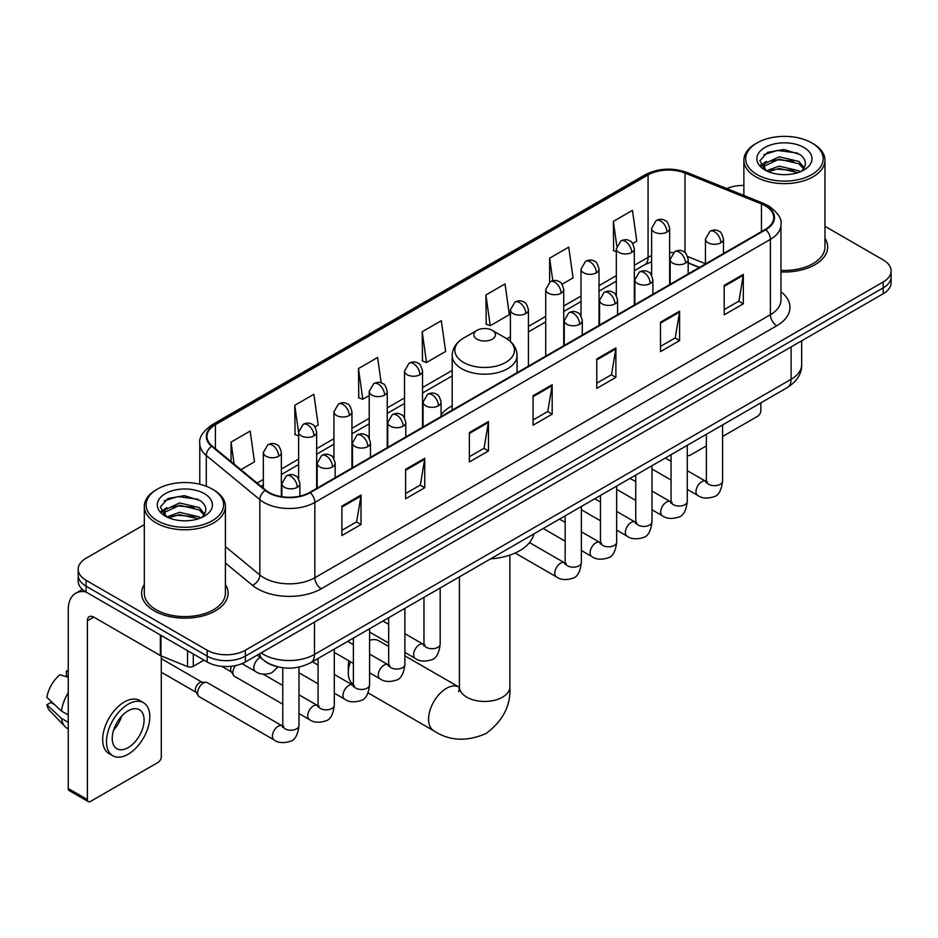 <?xml version="1.0" encoding="UTF-8"?>
<svg xmlns="http://www.w3.org/2000/svg" width="938" height="938" viewBox="0 0 938 938"><rect width="100%" height="100%" fill="white"/><g stroke="black" fill="none" stroke-linecap="round" stroke-linejoin="round"><path stroke-width="1.41" d="M452.198 405.767A47.756 27.577 0 0 0 441.083 414.69M699.291 267.494L688.175 263.003M275.819 666.297A27.038 15.606 180 0 1 264.903 661.184M144.311 524.635L86.097 558.239A27.038 15.606 0 0 0 78.182 569.284L78.182 581.056A27.038 15.606 0 0 0 86.097 592.089L207.157 661.982A27.038 15.606 0 0 0 245.381 661.982L883.186 293.746A27.038 15.606 0 0 0 891.1 282.713L891.1 276.827A27.038 15.606 0 0 1 883.186 287.86A27.038 15.606 0 0 0 891.1 276.827L891.1 270.941A27.038 15.606 0 0 0 883.186 259.908L824.971 226.304M78.182 569.284A27.038 15.606 0 0 0 86.097 580.317L207.157 650.21A27.038 15.606 0 0 0 245.381 650.21L245.381 656.096L883.186 287.86L245.381 656.096A27.038 15.606 0 0 1 207.157 656.096A27.038 15.606 0 0 0 245.381 656.096L245.381 661.982M86.097 580.317L86.097 586.203L207.157 656.096L86.097 586.203A27.038 15.606 0 0 1 78.182 575.17A27.038 15.606 0 0 0 86.097 586.203L86.097 592.089M144.311 584.503A43.254 24.974 0 0 0 141.603 593.191A43.254 24.974 0 0 0 154.266 610.849A43.254 24.974 0 0 0 201.412 616.266A43.254 24.974 0 0 0 228.11 593.191A43.254 24.974 0 0 0 225.401 584.503A43.254 24.974 0 0 1 228.11 593.191A43.254 24.974 0 0 1 201.412 616.266A43.254 24.974 0 0 1 154.266 610.849A43.254 24.974 0 0 1 141.603 593.191A43.254 24.974 0 0 1 144.311 584.503M765.302 205.832A28.832 16.649 180 0 1 773.756 217.604A28.832 16.649 180 0 1 765.302 229.376L309.739 492.391A28.832 16.649 180 0 1 265.724 490.175L212.199 446.031A28.832 16.649 180 0 1 206.981 436.487A28.832 16.649 180 0 1 215.423 424.715L648.076 174.925A28.832 16.649 180 0 1 685.01 173.061L761.457 203.968A28.832 16.649 180 0 1 765.302 205.832M765.818 205.539A29.559 17.06 0 0 0 761.867 203.628L685.42 172.721A29.559 17.06 0 0 0 647.572 174.632L214.919 424.422A29.559 17.06 0 0 0 211.613 446.277L265.137 490.41A29.559 17.06 0 0 0 310.244 492.685L765.818 229.669A29.559 17.06 0 0 0 765.818 205.539M341.913 506.121L341.913 535.551L361.024 524.506L361.024 495.076L341.913 506.121M341.913 530.322L356.639 521.821L360.954 496.061A7.211 4.162 -120 0 0 361.024 495.076M356.51 521.903L361.024 524.506M405.626 469.328L405.626 498.758L424.75 487.725L424.75 458.295L405.626 469.328M405.626 493.54L420.353 485.04L424.668 459.268A7.211 4.162 -120 0 0 424.75 458.295M420.224 485.11L424.75 487.725M469.352 432.547L469.352 461.977L488.464 450.944L488.464 421.514L469.352 432.547M469.352 456.747L484.067 448.247L488.381 422.487A7.211 4.162 -120 0 0 488.464 421.514M483.938 448.329L488.464 450.944M724.206 285.398L724.206 314.828L743.33 303.795L743.33 274.365L724.206 285.398M724.206 309.61L738.933 301.11L743.248 275.338A7.211 4.162 -120 0 0 743.33 274.365M738.804 301.18L743.33 303.795M660.493 322.191L660.493 351.621L679.604 340.576L679.604 311.146L660.493 322.191M660.493 346.392L675.219 337.891L679.534 312.131A7.211 4.162 -120 0 0 679.604 311.146M675.09 337.973L679.604 340.576M596.779 358.973L596.779 388.402L615.891 377.369L615.891 347.939L596.779 358.973M596.779 383.185L611.506 374.684L615.82 348.913A7.211 4.162 -120 0 0 615.891 347.939M611.377 374.754L615.891 377.369M533.065 395.754L533.065 425.184L552.177 414.15L552.177 384.721L533.065 395.754M533.065 419.966L547.78 411.465L552.095 385.706A7.211 4.162 -120 0 0 552.177 384.721M547.651 411.536L552.177 414.15M780.967 271.926A43.254 24.974 0 0 0 827.679 247.034A43.254 24.974 0 0 0 824.971 238.346A43.254 24.974 0 0 1 827.679 247.034A43.254 24.974 0 0 1 780.967 271.926M245.381 650.21L883.186 281.975A27.038 15.606 0 0 0 891.1 270.941M743.869 185.454A27.038 15.606 0 0 0 726.786 188.561M314.945 426.907L318.193 425.031L313.878 394.288L294.767 405.322L295.071 434.575M240.878 469.68L254.479 461.824L250.165 431.07L231.053 442.115L231.053 461.578M485.907 294.966L490.222 325.709L509.346 314.676L505.031 283.933L485.907 294.966L486.224 324.22M562.038 284.249L573.059 277.894L568.745 247.14L549.633 258.173L549.633 282.092M632.634 243.493L636.773 241.101L632.458 210.358L613.346 221.391L613.651 250.645M381.156 382.892L377.592 357.495L358.48 368.54L358.785 397.794M422.194 331.747L426.509 362.502L445.632 351.469L441.317 320.714L422.194 331.747L422.51 361.001M426.509 362.502L422.194 360.884M490.222 325.709L485.907 324.102M549.633 258.173L552.787 280.72M616.313 251.642L613.346 250.528M613.346 221.391L616.782 245.885M358.48 368.54L362.795 399.283L369.22 395.578M362.795 399.283L358.48 397.677M298.624 435.9L294.767 434.458M294.767 405.322L298.624 432.828M231.053 442.115L234.137 464.122M687.273 454.86A4.502 2.603 120 0 0 687.871 455.469A4.502 2.603 120 0 0 690.122 455.247L706.349 445.878M722.577 436.51L757.658 416.249A4.502 2.603 120 0 0 760.847 410.738L760.847 402.848M757.025 174.562A38.751 22.371 0 0 0 811.816 174.562A38.751 22.371 0 0 0 811.816 142.928L813.094 143.666A40.545 23.415 0 0 1 824.971 160.21A40.545 23.415 0 0 1 799.938 181.843A40.545 23.415 0 0 1 755.747 176.766A40.545 23.415 0 0 1 743.869 160.21A40.545 23.415 0 0 1 755.747 143.666L757.025 142.928A38.751 22.371 0 0 0 757.025 174.562M780.967 270.355A40.545 23.415 0 0 0 824.971 247.034L824.971 160.21M766.393 170.786L779.15 166.155L798.824 170.751L800.22 171.795M768.328 171.666L779.15 168.488L798.039 172.592M766.041 170.61L764.06 166.237L764.751 163.564L779.15 156.81L798.824 161.406L804.229 167.796M764.118 169.321L764.06 166.237M764.189 167.398L764.751 165.909L779.15 159.143L798.824 163.751L803.608 168.77M801.075 171.431A20.366 11.76 0 0 0 801.943 170.657C807.137 164.994 806.457 159.612 799.891 154.5L783.957 149.494L767.53 152.343L759.897 160.808L764.845 169.872M803.925 147.489A27.577 15.923 0 0 0 764.986 147.454A27.577 15.923 0 0 0 764.81 169.93A27.577 15.923 0 0 0 764.927 170.001A27.577 15.923 0 0 0 804.042 169.93A27.577 15.923 0 0 0 803.925 147.489M803.678 170.141L805.66 168.781M813.094 143.666L811.816 142.928A38.751 22.371 0 0 0 757.025 142.928M763.755 154.676L777.543 150.432L797.617 153.117M761.093 166.049L764.857 163.376M771.071 160.961L777.543 159.777L793.783 161.172M771.071 170.294L777.543 169.121L793.783 170.517M760.671 165.299L766.416 161.43M350.472 661.759A25.232 14.562 120 0 0 348.291 672.909L348.291 665.558A16.216 9.368 -60 0 1 348.913 660.856M348.291 672.909A25.232 14.562 120 0 0 353.368 684.377M476.996 339.181A10.81 6.238 0 0 0 492.286 339.181A10.81 6.238 0 0 0 492.286 330.352L505.711 338.102A29.805 17.201 0 0 1 505.711 362.431A29.805 17.201 0 0 1 463.571 362.431A29.805 17.201 0 0 1 463.571 338.102C456.231 342.464 452.444 348.256 452.198 355.467A32.443 18.725 0 0 0 461.695 368.716A32.443 18.725 0 0 0 497.058 372.773A32.443 18.725 0 0 0 517.072 355.467C516.838 348.256 513.051 342.464 505.711 338.102L492.286 330.352A10.81 6.238 0 0 0 476.996 330.352A10.81 6.238 0 0 0 476.996 339.181M490.597 558.872A49.562 28.609 0 0 0 533.839 533.91M388.66 646.493L378.741 640.76A25.232 14.562 120 0 0 369.584 640.408M282.772 704.192L234.57 676.368A8.114 4.678 -60 0 1 233.562 675.36A8.114 4.678 -60 0 1 232.894 672.652A8.114 4.678 -60 0 1 235.485 665.617M233.562 675.36L231.147 671.479A5.863 3.377 -60 0 1 230.666 669.521A5.863 3.377 -60 0 1 231.452 666.261M197.601 693.03A8.114 4.678 -60 0 1 203.335 683.099A8.114 4.678 -60 0 1 206.008 682.313A8.114 4.678 -60 0 1 207.392 682.7L282.186 725.883A8.114 4.678 -60 0 0 278.492 726.094A8.114 4.678 -60 0 0 278.14 726.282A8.114 4.678 -60 0 0 272.841 733.434A8.114 4.678 -60 0 0 274.084 739.93L199.278 696.746A8.114 4.678 -60 0 1 198.258 695.738A8.114 4.678 -60 0 1 197.601 693.03M198.258 695.738L195.843 691.857A5.863 3.377 -60 0 1 195.362 689.899A5.863 3.377 -60 0 1 199.513 682.735A5.863 3.377 -60 0 1 201.447 682.172L206.008 682.313M193.298 653.974L193.298 666.308L203.968 660.141M85.792 591.913A36.043 20.812 -120 0 0 75.72 593.25A36.043 20.812 -120 0 0 68.251 609.747L68.251 788.53L87.375 799.563L87.375 620.78A9.017 5.206 60 0 1 89.239 616.653A9.017 5.206 60 0 1 93.741 617.098L160.363 655.568L160.363 634.967M87.375 799.563A4.502 2.603 120 0 0 88.301 801.627L69.189 790.593A4.502 2.603 -60 0 1 68.251 788.53M88.301 801.627A4.502 2.603 120 0 0 90.552 801.404L158.088 762.406A4.502 2.603 120 0 0 161.277 756.896L161.277 655.979M193.298 666.308A4.502 2.603 180 0 1 187.53 666.59L160.961 655.861A4.502 2.603 180 0 1 160.363 655.568M128.143 747.621A22.524 13.003 120 0 0 142.869 727.771A22.524 13.003 120 0 0 139.41 709.714A22.524 13.003 120 0 0 128.143 710.828A22.524 13.003 120 0 0 113.428 730.69A22.524 13.003 120 0 0 116.887 748.735A22.524 13.003 120 0 0 128.143 747.621M113.592 730.163A22.524 13.003 120 0 0 121.682 716.151M68.251 671.678L66.34 671.092L66.34 675.618L68.251 676.72M143.467 702.691L139.645 700.487A30.637 17.693 120 0 0 124.32 702.011A30.637 17.693 120 0 0 104.306 729.002A30.637 17.693 120 0 0 109.007 753.554L112.83 755.758A30.637 17.693 120 0 0 128.143 754.246A30.637 17.693 120 0 0 148.157 727.243A30.637 17.693 120 0 0 143.467 702.691A30.637 17.693 120 0 0 128.143 704.215A30.637 17.693 120 0 0 108.128 731.206A30.637 17.693 120 0 0 112.83 755.758M68.251 692.736A29.735 17.165 120 0 0 61.486 711.063L46.9 697.415A23.427 13.531 120 0 1 59.973 674.774L68.251 677.283M68.251 714.967L61.486 711.063M54.791 704.801L50.816 702.503L46.9 704.766L61.486 718.414L68.251 722.33M61.486 718.414A29.735 17.165 120 0 0 65.156 726.727A29.735 17.165 120 0 0 67.407 728.498L68.251 728.978M68.251 670.564A23.427 13.531 120 0 0 66.34 671.092M46.9 704.766A23.427 13.531 120 0 0 49.667 710.605L65.156 726.727M157.455 520.719A38.751 22.371 0 0 0 212.258 520.719A38.751 22.371 0 0 0 212.258 489.085L213.524 489.824A40.545 23.415 0 0 1 225.401 506.368A40.545 23.415 0 0 1 200.369 528A40.545 23.415 0 0 1 156.177 522.923A40.545 23.415 0 0 1 144.311 506.368A40.545 23.415 0 0 1 156.177 489.824L157.455 489.085A38.751 22.371 0 0 0 157.455 520.719M144.311 506.368L144.311 593.191A40.545 23.415 0 0 0 156.177 609.747A40.545 23.415 0 0 0 200.369 614.824A40.545 23.415 0 0 0 225.401 593.191L225.401 506.368M166.823 516.944L179.58 512.312L199.255 516.908L200.65 517.952M168.758 517.823L179.58 514.645L198.469 518.749M166.472 516.768L164.49 512.394L165.182 509.721L179.58 502.967L199.255 507.564L204.66 513.954M164.549 515.478L164.49 512.394M164.619 513.555L165.182 512.066L179.58 505.301L199.255 509.909L204.038 514.927M201.518 517.588A20.366 11.76 0 0 0 202.374 516.815C207.568 511.151 206.888 505.77 200.322 500.658L184.387 495.651L167.961 498.512L160.328 506.966L165.276 516.029M204.355 493.646A27.577 15.923 0 0 0 165.416 493.611A27.577 15.923 0 0 0 165.24 516.088A27.577 15.923 0 0 0 165.358 516.158A27.577 15.923 0 0 0 204.472 516.088A27.577 15.923 0 0 0 204.355 493.646M204.109 516.299L206.09 514.939M213.524 489.824L212.258 489.085A38.751 22.371 0 0 0 157.455 489.085M164.185 500.833L177.986 496.589L198.047 499.274M161.524 512.207L165.287 509.533M171.502 507.118L177.986 505.934L194.213 507.329M171.502 516.451L177.986 515.279L194.213 516.674M161.102 511.456L166.847 507.599M261.127 652.895A36.043 20.812 0 0 0 263.543 654.443A36.043 20.812 0 0 0 314.511 654.443L791.109 379.28A36.043 20.812 0 0 0 801.673 364.565C801.931 373.512 797.171 381.168 787.381 387.535L310.783 662.685A18.021 10.4 60 0 0 314.511 654.443L314.511 622.07M791.109 346.908L791.109 379.28A18.021 10.4 60 0 1 787.381 387.535M259.662 653.739A18.021 12.053 129.5 0 0 262.804 659.602L257.329 655.087M883.186 293.746L883.186 281.975M207.157 661.982L207.157 650.21M780.967 291.753A45.059 26.006 180 0 1 776.781 325.756L321.206 588.771A9.017 5.206 60 0 1 314.84 577.738L770.403 314.722A36.043 20.812 0 0 0 780.967 300.008L780.967 224.663A36.043 20.812 180 0 1 770.403 239.378A9.017 5.206 -120 0 0 765.818 229.669M321.206 588.771A45.059 26.006 180 0 1 257.493 588.771A45.059 26.006 180 0 1 252.439 585.3L225.401 563.011M265.137 490.41A9.017 6.027 129.5 0 0 259.826 499.626L259.826 574.959A36.043 20.812 0 0 0 263.859 577.738A36.043 20.812 0 0 0 314.84 577.738L314.84 502.405A36.043 20.812 180 0 1 259.826 499.626L206.29 455.481A36.043 20.812 180 0 1 199.771 443.545L199.771 484.254M780.967 224.663C782.163 219.035 778.024 212.762 768.539 205.821L763.802 203.523A9.017 4.221 112 0 0 761.867 203.628M763.802 203.523L687.355 172.615C672.429 167.339 658.253 168.101 644.852 174.925A9.017 5.206 60 0 1 647.572 174.632M214.919 424.422A9.017 5.206 -120 0 0 212.199 424.703C202.843 431.433 198.704 437.718 199.771 443.545M211.613 446.277A9.017 6.027 129.5 0 0 206.29 455.481L206.29 486.271M687.355 172.615A9.017 4.221 112 0 0 685.42 172.721M310.244 492.685A9.017 5.206 60 0 1 314.84 502.405L770.403 239.378L770.403 314.722A9.017 5.206 60 0 0 776.781 325.756M225.401 546.584L259.826 574.959A9.017 6.027 -50.5 0 1 252.439 585.3M215.423 424.715L215.423 448.692M761.457 203.968L761.457 231.592M685.01 173.061L685.01 252.603M705.446 263.73L687.683 256.543M673.238 252.685A28.832 16.649 0 0 0 669.638 252.463M651.617 255.593A28.832 16.649 0 0 0 648.076 257.329L634.334 265.266M648.076 174.925L648.076 257.329A16.216 9.368 60 0 1 644.723 264.751L634.334 270.754M616.313 275.666L599.03 285.644M581.009 296.045L563.738 306.023M545.717 316.423L528.434 326.401M510.413 336.801L506.907 338.829M452.198 370.416L422.546 387.535M404.524 397.947L387.242 407.924M369.22 418.325L351.949 428.303M333.928 438.703L316.645 448.681M298.624 459.081L281.353 469.059M263.32 479.459L257.106 483.058M688.234 262.828A16.216 7.598 -68 0 1 688.175 262.804L699.478 267.377M533.065 396.692L552.095 385.706M596.779 359.911L615.82 348.913M660.493 323.118L679.534 312.131M724.206 286.336L743.248 275.338M469.352 433.473L488.381 422.487M405.626 470.266L424.668 459.268M341.913 507.048L360.954 496.061M509.873 555.097L509.873 686.886A25.232 14.562 180 0 1 502.475 697.192A25.232 14.562 180 0 1 466.796 697.192A25.232 14.562 180 0 1 459.409 686.886L458.729 691.728M509.873 686.886C510.952 705.411 503.014 720.947 486.06 733.493C466.725 741.911 449.302 741.02 433.79 730.808A25.232 14.562 -60 0 1 429.932 710.594A25.232 14.562 -60 0 1 446.406 688.363A25.232 14.562 -60 0 1 459.022 687.108L459.409 687.331M720.83 242.766A9.017 5.206 0 0 0 723.468 239.084C722.049 233.879 720.619 231.323 719.2 231.416C716.585 229.576 713.501 229.54 709.96 231.287A9.017 5.206 60 0 1 714.463 231.733A9.017 5.206 -120 0 1 720.83 242.766A9.017 5.206 0 0 1 708.096 242.766A9.017 5.206 0 0 1 705.446 239.084L709.96 231.287M687.273 489.378L697.661 495.37A8.114 4.678 -60 0 1 696.418 488.874A8.114 4.678 -60 0 1 701.718 481.733A8.114 4.678 -60 0 1 702.081 481.534A8.114 4.678 -60 0 1 705.775 481.323L687.273 470.653M706.818 482.144L706.091 482.742L706.349 480.995A8.114 4.678 -0 0 0 708.729 484.301A8.114 4.678 -0 0 0 719.821 484.512A8.114 4.678 -0 0 0 722.577 480.995C721.463 490.41 718.543 495.674 713.818 496.777C707.041 498.84 701.659 498.371 697.661 495.37M685.537 263.144A9.017 5.206 0 0 0 688.175 259.463C686.745 254.257 685.326 251.701 683.896 251.794C681.293 249.965 678.209 249.918 674.657 251.665A9.017 5.206 60 0 1 679.159 252.111A9.017 5.206 -120 0 1 685.537 263.144A9.017 5.206 0 0 1 672.792 263.144A9.017 5.206 0 0 1 670.154 259.463L674.657 251.665M651.98 509.756L662.369 515.759A8.114 4.678 -60 0 1 661.126 509.252A8.114 4.678 -60 0 1 666.426 502.111A8.114 4.678 -60 0 1 666.777 501.912A8.114 4.678 -60 0 1 670.471 501.713L651.98 491.031M671.514 502.522L670.799 503.12L671.057 501.373A8.114 4.678 -0 0 0 673.425 504.679A8.114 4.678 -0 0 0 684.529 504.89A8.114 4.678 -0 0 0 687.273 501.373C686.159 510.788 683.251 516.052 678.526 517.155C671.749 519.218 666.355 518.749 662.369 515.759M650.233 283.522A9.017 5.206 0 0 0 652.871 279.841C651.453 274.635 650.022 272.079 648.604 272.172C645.989 270.343 642.905 270.296 639.364 272.043A9.017 5.206 60 0 1 643.867 272.489A9.017 5.206 -120 0 1 650.233 283.522A9.017 5.206 0 0 1 637.488 283.522A9.017 5.206 0 0 1 634.85 279.841L639.364 272.043M616.676 530.134L627.065 536.137A8.114 4.678 -60 0 1 625.822 529.642A8.114 4.678 -60 0 1 631.122 522.489A8.114 4.678 -60 0 1 631.485 522.29A8.114 4.678 -60 0 1 635.178 522.091L616.676 511.409M636.222 522.9L635.495 523.51L635.753 521.751A8.114 4.678 -0 0 0 638.133 525.069A8.114 4.678 -0 0 0 649.225 525.268A8.114 4.678 -0 0 0 651.98 521.751C650.866 531.166 647.947 536.43 643.222 537.533C636.445 539.596 631.063 539.127 627.065 536.137M614.941 303.9A9.017 5.206 0 0 0 617.579 300.219C616.149 295.013 614.718 292.457 613.3 292.562C610.697 290.721 607.613 290.674 604.06 292.422A9.017 5.206 60 0 1 608.563 292.867A9.017 5.206 -120 0 1 614.941 303.9A9.017 5.206 0 0 1 602.196 303.9A9.017 5.206 0 0 1 599.558 300.219L604.06 292.422M581.372 550.512L591.772 556.515A8.114 4.678 -60 0 1 590.53 550.02A8.114 4.678 -60 0 1 595.818 542.868A8.114 4.678 -60 0 1 596.181 542.68A8.114 4.678 -60 0 1 599.874 542.469L581.372 531.787M600.918 543.29L600.191 543.888L600.461 542.129A8.114 4.678 -0 0 0 602.829 545.447A8.114 4.678 -0 0 0 613.933 545.646A8.114 4.678 -0 0 0 616.676 542.129C615.562 551.556 612.643 556.809 607.93 557.911C601.152 559.974 595.759 559.505 591.772 556.515M579.637 324.278A9.017 5.206 0 0 0 582.275 320.608C580.845 315.391 579.426 312.835 578.007 312.94C575.393 311.099 572.309 311.053 568.768 312.8A9.017 5.206 60 0 1 573.27 313.245A9.017 5.206 -120 0 1 579.637 324.278A9.017 5.206 0 0 1 566.892 324.278A9.017 5.206 0 0 1 564.254 320.608L568.768 312.8M515.126 553.021L556.469 576.893A8.114 4.678 -60 0 1 555.226 570.398A8.114 4.678 -60 0 1 560.525 563.246A8.114 4.678 -60 0 1 560.889 563.058A8.114 4.678 -60 0 1 564.582 562.847L529.524 542.61M565.626 563.668L564.899 564.266L565.157 562.507A8.114 4.678 -0 0 0 567.537 565.825A8.114 4.678 -0 0 0 578.629 566.024A8.114 4.678 -0 0 0 581.372 562.507C580.27 571.934 577.351 577.187 572.626 578.289C565.849 580.352 560.467 579.883 556.469 576.893M438.445 405.802A9.017 5.206 0 0 0 441.083 402.121C439.652 396.915 438.234 394.359 436.803 394.452C434.2 392.612 431.117 392.576 427.564 394.323A9.017 5.206 60 0 1 432.078 394.769A9.017 5.206 -120 0 1 438.445 405.802A9.017 5.206 0 0 1 425.7 405.802A9.017 5.206 0 0 1 423.061 402.121L427.564 394.323M404.888 652.414L415.276 658.406A8.114 4.678 -60 0 1 414.033 651.91A8.114 4.678 -60 0 1 419.333 644.769A8.114 4.678 -60 0 1 419.685 644.57A8.114 4.678 -60 0 1 423.39 644.359L404.888 633.689M424.433 645.18L423.706 645.778L423.964 644.031A8.114 4.678 -0 0 0 426.333 647.337A8.114 4.678 -0 0 0 437.436 647.548A8.114 4.678 -0 0 0 440.18 644.031C439.066 653.446 436.158 658.711 431.433 659.813C424.656 661.876 419.274 661.407 415.276 658.406M403.141 426.18A9.017 5.206 0 0 0 405.791 422.499C404.36 417.293 402.93 414.737 401.511 414.831C398.896 413.001 395.824 412.954 392.272 414.702A9.017 5.206 60 0 1 396.774 415.147A9.017 5.206 -120 0 1 403.141 426.18A9.017 5.206 0 0 1 390.407 426.18A9.017 5.206 0 0 1 387.757 422.499L392.272 414.702M369.584 672.792L379.972 678.795A8.114 4.678 -60 0 1 378.729 672.288A8.114 4.678 -60 0 1 384.029 665.148A8.114 4.678 -60 0 1 384.392 664.948A8.114 4.678 -60 0 1 388.086 664.749L369.584 654.067M389.129 665.558L388.402 666.156L388.66 664.409A8.114 4.678 -0 0 0 391.04 667.715A8.114 4.678 -0 0 0 402.132 667.926A8.114 4.678 -0 0 0 404.888 664.409C403.774 673.824 400.854 679.089 396.129 680.191C389.352 682.254 383.97 681.785 379.972 678.795M367.848 446.558A9.017 5.206 0 0 0 370.487 442.877C369.056 437.671 367.637 435.115 366.207 435.209C363.604 433.379 360.52 433.333 356.968 435.08A9.017 5.206 60 0 1 361.47 435.525A9.017 5.206 -120 0 1 367.848 446.558A9.017 5.206 0 0 1 355.103 446.558A9.017 5.206 0 0 1 352.465 442.877L356.968 435.08M334.291 693.17L344.68 699.173A8.114 4.678 -60 0 1 343.437 692.666A8.114 4.678 -60 0 1 348.737 685.526A8.114 4.678 -60 0 1 349.088 685.326A8.114 4.678 -60 0 1 352.782 685.127L334.291 674.445M353.825 685.936L353.11 686.546L353.368 684.787A8.114 4.678 -0 0 0 355.736 688.105A8.114 4.678 -0 0 0 366.84 688.304A8.114 4.678 -0 0 0 369.584 684.787C368.47 694.202 365.562 699.467 360.837 700.569C354.06 702.632 348.678 702.163 344.68 699.173M332.544 466.936A9.017 5.206 0 0 0 335.183 463.255C333.764 458.049 332.333 455.493 330.915 455.598C328.3 453.758 325.216 453.711 321.675 455.458A9.017 5.206 60 0 1 326.178 455.903A9.017 5.206 -120 0 1 332.544 466.936A9.017 5.206 0 0 1 319.799 466.936A9.017 5.206 0 0 1 317.161 463.255L321.675 455.458M298.988 713.548L309.376 719.552A8.114 4.678 -60 0 1 308.133 713.056A8.114 4.678 -60 0 1 313.433 705.904A8.114 4.678 -60 0 1 313.796 705.716A8.114 4.678 -60 0 1 317.49 705.505L298.988 694.824M318.533 706.326L317.806 706.924L318.064 705.165A8.114 4.678 -0 0 0 320.444 708.483A8.114 4.678 -0 0 0 331.536 708.682A8.114 4.678 -0 0 0 334.291 705.165C333.178 714.592 330.258 719.845 325.533 720.947C318.756 723.01 313.374 722.541 309.376 719.552M297.252 487.314A9.017 5.206 0 0 0 299.89 483.645C298.46 478.427 297.041 475.871 295.611 475.976C293.008 474.136 289.924 474.089 286.371 475.836A9.017 5.206 60 0 1 290.874 476.281A9.017 5.206 -120 0 1 297.252 487.314A9.017 5.206 0 0 1 284.507 487.314A9.017 5.206 0 0 1 281.869 483.645L286.371 475.836M283.229 726.704L282.514 727.302L282.772 725.543A8.114 4.678 -0 0 0 285.14 728.861A8.114 4.678 -0 0 0 296.244 729.061A8.114 4.678 -0 0 0 298.988 725.543C297.874 734.97 294.954 740.223 290.241 741.325C283.464 743.388 278.07 742.919 274.084 739.93M666.988 232.061A9.017 5.206 0 0 0 669.638 228.38C668.208 223.174 666.777 220.618 665.359 220.711C662.744 218.871 659.672 218.835 656.119 220.582A9.017 5.206 60 0 1 660.622 221.028A9.017 5.206 -120 0 1 666.988 232.061A9.017 5.206 0 0 1 654.255 232.061A9.017 5.206 0 0 1 651.617 228.38L656.119 220.582M631.696 252.439A9.017 5.206 0 0 0 634.334 248.758C632.904 243.552 631.485 240.996 630.055 241.089C627.452 239.26 624.368 239.213 620.815 240.96A9.017 5.206 60 0 1 625.329 241.406A9.017 5.206 -120 0 1 631.696 252.439A9.017 5.206 0 0 1 618.951 252.439A9.017 5.206 0 0 1 616.313 248.758L620.815 240.96M596.392 272.817A9.017 5.206 0 0 0 599.03 269.136C597.612 263.93 596.181 261.374 594.762 261.468C592.148 259.638 589.064 259.592 585.523 261.339A9.017 5.206 60 0 1 590.025 261.784A9.017 5.206 -120 0 1 596.392 272.817A9.017 5.206 0 0 1 583.659 272.817A9.017 5.206 0 0 1 581.009 269.136L585.523 261.339M561.1 293.195A9.017 5.206 0 0 0 563.738 289.514C562.308 284.308 560.889 281.752 559.458 281.857C556.855 280.016 553.772 279.97 550.219 281.717A9.017 5.206 60 0 1 554.721 282.162A9.017 5.206 -120 0 1 561.1 293.195A9.017 5.206 0 0 1 548.355 293.195A9.017 5.206 0 0 1 545.717 289.514L550.219 281.717M525.796 313.573A9.017 5.206 0 0 0 528.434 309.903C527.015 304.686 525.585 302.13 524.166 302.235C521.551 300.394 518.468 300.348 514.927 302.095A9.017 5.206 60 0 1 519.429 302.54A9.017 5.206 -120 0 1 525.796 313.573A9.017 5.206 0 0 1 513.051 313.573A9.017 5.206 0 0 1 510.413 309.903L514.927 302.095M419.907 374.719A9.017 5.206 0 0 0 422.546 371.038C421.115 365.832 419.685 363.276 418.266 363.369C415.651 361.529 412.579 361.482 409.027 363.229A9.017 5.206 60 0 1 413.529 363.674A9.017 5.206 -120 0 1 419.907 374.719A9.017 5.206 0 0 1 407.162 374.719A9.017 5.206 0 0 1 404.524 371.038L409.027 363.229M384.603 395.097A9.017 5.206 0 0 0 387.242 391.416C385.811 386.21 384.392 383.654 382.962 383.748C380.359 381.907 377.275 381.872 373.723 383.619A9.017 5.206 60 0 1 378.237 384.064A9.017 5.206 -120 0 1 384.603 395.097A9.017 5.206 0 0 1 371.858 395.097A9.017 5.206 0 0 1 369.22 391.416L373.723 383.619M349.311 415.475A9.017 5.206 0 0 0 351.949 411.794C350.519 406.588 349.088 404.032 347.67 404.126C345.055 402.296 341.983 402.25 338.43 403.997A9.017 5.206 60 0 1 342.933 404.442A9.017 5.206 -120 0 1 349.311 415.475A9.017 5.206 0 0 1 336.566 415.475A9.017 5.206 0 0 1 333.928 411.794L338.43 403.997M314.007 435.853A9.017 5.206 0 0 0 316.645 432.172C315.215 426.966 313.796 424.41 312.366 424.504C309.763 422.675 306.679 422.628 303.126 424.375A9.017 5.206 60 0 1 307.641 424.82A9.017 5.206 -120 0 1 314.007 435.853A9.017 5.206 0 0 1 301.262 435.853A9.017 5.206 0 0 1 298.624 432.172L303.126 424.375M278.703 456.231A9.017 5.206 0 0 0 281.353 452.55C279.923 447.344 278.492 444.788 277.073 444.893C274.459 443.053 271.387 443.006 267.834 444.753A9.017 5.206 60 0 1 272.337 445.198A9.017 5.206 -120 0 1 278.703 456.231A9.017 5.206 0 0 1 265.97 456.231A9.017 5.206 0 0 1 263.32 452.55L267.834 444.753M278.047 666.895L271.692 672.874C264.915 674.926 259.533 674.469 255.535 671.467A8.114 4.678 -60 0 1 253.858 667.762A8.114 4.678 -60 0 1 259.955 657.632A8.114 4.678 -60 0 1 260.248 657.491M87.375 620.78L93.741 617.098M160.961 635.307L160.961 655.861M187.53 666.59L187.53 650.644M310.783 662.685C296.279 669.978 281.775 669.978 267.271 662.685L262.804 659.602M801.673 364.565L801.673 340.811M644.852 174.925L212.199 424.703M651.617 261.784L644.723 264.751M616.313 281.154L599.03 291.132M581.009 301.532L563.738 311.51M545.717 321.91L528.434 331.888M452.198 375.904L422.546 393.022M404.524 403.434L387.242 413.4M369.22 423.812L351.949 433.79M333.928 444.19L316.645 454.168M298.624 464.568L281.353 474.546M263.32 484.946L261.01 486.283M687.871 455.469L687.273 455.129M743.869 195.467L743.869 160.21M433.79 730.808L368.048 692.854M517.072 372.691L517.072 355.467M452.198 410.141L452.198 355.467M476.996 330.352L463.571 338.102M459.022 687.108L404.888 655.85M459.409 576.882L459.409 686.886M707.416 481.98L705.775 481.323M722.577 424.949L722.577 480.995M723.468 253.53L723.468 239.084M671.057 480.01L651.98 469M706.349 434.306L706.349 480.995M705.446 263.93L705.446 239.084M671.057 461.285L665.347 457.99M672.124 502.358L670.471 501.713M687.273 445.327L687.273 501.373M688.175 273.908L688.175 259.463M635.753 500.388L616.676 489.378M671.057 454.696L671.057 501.373M670.154 284.308L670.154 259.463M635.753 481.663L630.043 478.368M636.82 522.736L635.178 522.091M651.98 465.705L651.98 521.751M652.871 294.286L652.871 279.841M600.461 520.766L581.372 509.756M635.753 475.074L635.753 521.751M634.85 304.686L634.85 279.841M600.461 502.041L594.751 498.746M601.528 543.114L599.874 542.469M616.676 486.083L616.676 542.129M617.579 314.664L617.579 300.219M565.157 541.156L543.231 528.493M600.461 495.452L600.461 542.129M599.558 325.076L599.558 300.219M565.157 522.419L559.447 519.124M566.224 563.492L564.582 562.847M581.372 506.461L581.372 562.507M582.275 335.042L582.275 320.608M565.157 515.83L565.157 562.507M564.254 345.454L564.254 320.608M425.031 645.016L423.39 644.359M440.18 587.985L440.18 644.031M441.083 416.566L441.083 402.121M388.66 643.046L369.584 632.036M423.964 597.342L423.964 644.031M423.061 426.966L423.061 402.121M388.66 624.321L382.95 621.026M389.727 665.394L388.086 664.749M404.888 608.363L404.888 664.409M405.791 436.944L405.791 422.499M353.368 663.424L334.291 652.414M388.66 617.732L388.66 664.409M387.757 447.344L387.757 422.499M353.368 644.699L347.658 641.404M354.435 685.772L352.782 685.127M369.584 628.741L369.584 684.787M370.487 457.322L370.487 442.877M318.064 683.802L298.988 672.792M353.368 638.11L353.368 684.787M352.465 467.722L352.465 442.877M318.064 665.077L312.354 661.782M319.131 706.15L317.49 705.505M334.291 649.119L334.291 705.165M335.183 477.7L335.183 463.255M221.696 666.332L231.44 671.948M318.064 658.488L318.064 705.165M317.161 488.112L317.161 463.255M282.772 685.455L263.191 674.164M283.839 726.528L282.186 725.883M298.988 667.117L298.988 725.543M299.89 496.12L299.89 483.645M161.277 672.206L196.136 692.326M282.772 667.75L282.772 725.543M281.869 496.706L281.869 483.645M161.277 658.675L201.998 682.184M669.638 284.613L669.638 228.38M651.617 275.244L651.617 228.38M634.334 304.991L634.334 248.758M616.313 295.622L616.313 248.758M599.03 325.369L599.03 269.136M581.009 316L581.009 269.136M563.738 345.747L563.738 289.514M545.717 356.159L545.717 289.514M528.434 366.125L528.434 309.903M510.413 341.502L510.413 309.903M422.546 427.271L422.546 371.038M404.524 417.902L404.524 371.038M387.242 447.649L387.242 391.416M369.22 438.281L369.22 391.416M351.949 468.027L351.949 411.794M333.928 458.659L333.928 411.794M316.645 488.405L316.645 432.172M298.624 479.037L298.624 432.172M281.353 496.612L281.353 452.55M255.535 671.467L241.981 663.647M263.32 488.194L263.32 452.55M75.72 593.25L82.368 589.404"/></g></svg>
